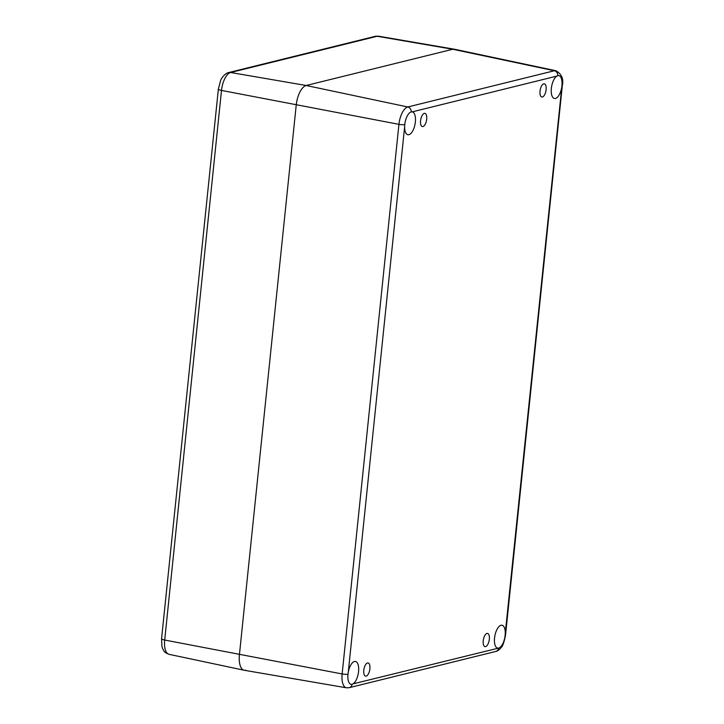 <?xml version="1.0" encoding="UTF-8"?>
<svg xmlns="http://www.w3.org/2000/svg" width="724" height="724" viewBox="0 0 724 724"><rect width="100%" height="100%" fill="white"/><g stroke="black" fill="none" stroke-linecap="round" stroke-linejoin="round"><path stroke-width="1.09" d="M542.394 96.998A6.715 2.914 -79.1 0 1 541.805 97.016A6.715 2.914 -79.1 0 1 540.213 89.867A6.715 2.914 -79.1 0 1 544.339 83.821A6.715 2.914 -79.1 0 1 546.041 90.319A6.715 2.914 -79.1 0 1 542.394 96.998M422.952 126.528A6.715 2.914 -79.1 0 1 422.373 126.546A6.715 2.914 -79.1 0 1 420.771 119.397A6.715 2.914 -79.1 0 1 424.898 113.351A6.715 2.914 -79.1 0 1 426.608 119.84A6.715 2.914 -79.1 0 1 422.952 126.528M366.154 676.135A6.715 2.914 -79.1 0 1 365.575 676.153A6.715 2.914 -79.1 0 1 363.973 669.012A6.715 2.914 -79.1 0 1 368.1 662.958A6.715 2.914 -79.1 0 1 369.81 669.456A6.715 2.914 -79.1 0 1 366.154 676.135M485.596 646.604A6.715 2.914 -79.1 0 1 485.008 646.632A6.715 2.914 -79.1 0 1 483.415 639.482A6.715 2.914 -79.1 0 1 487.542 633.428A6.715 2.914 -79.1 0 1 489.243 639.926A6.715 2.914 -79.1 0 1 485.596 646.604M404.761 124.609A11.647 5.05 -79.1 0 1 411.232 111.903L412.237 111.858A11.647 5.05 -79.1 0 1 412.255 111.867A11.647 5.05 -79.1 0 1 415.024 124.257A11.647 5.05 -79.1 0 1 407.874 134.736A11.647 5.05 -79.1 0 1 404.644 126.772L404.761 124.609A4.48 0.787 5.9 0 1 398.933 124.347L342.144 673.954A15.91 6.896 100.9 0 0 346.434 687.8L349.221 687.691A4.48 3.955 76.1 0 0 352.081 684.316A11.647 5.05 -79.1 0 1 351.068 684.352A11.647 5.05 -79.1 0 1 347.973 674.225L348.298 672.017A11.647 5.05 -79.1 0 1 355.457 661.474A11.647 5.05 -79.1 0 1 358.561 671.628A11.647 5.05 -79.1 0 1 353.122 683.854L352.081 684.316M497.678 648.116A11.647 5.05 -79.1 0 1 497.65 648.116A11.647 5.05 -79.1 0 1 494.89 635.726A11.647 5.05 -79.1 0 1 502.04 625.237A11.647 5.05 -79.1 0 1 505.271 633.201L505.135 635.364A11.647 5.05 -79.1 0 1 498.664 648.08L353.122 683.854M561.616 87.966A11.647 5.05 -79.1 0 1 554.448 98.5A11.647 5.05 -79.1 0 1 551.353 88.346A11.647 5.05 -79.1 0 1 556.783 76.129L557.815 75.658A11.647 5.05 -79.1 0 1 558.828 75.622A11.647 5.05 -79.1 0 1 561.933 85.758L505.271 633.201M561.933 85.758A4.48 0.787 5.9 0 0 562.331 85.477C563.77 78.825 561.598 73.902 555.797 70.708L454.382 49.214A17.919 7.765 100.9 0 0 452.762 49.259L306.18 85.495A17.919 7.765 100.9 0 0 296.225 105.052L239.427 654.659A17.919 7.765 100.9 0 0 244.259 670.261L346.434 687.8M245.753 670.189A17.919 7.765 -79.1 0 1 244.133 670.234A17.919 7.765 -79.1 0 1 239.427 654.659L296.225 105.052A17.919 7.765 -79.1 0 1 306.18 85.495L452.762 49.259A17.919 7.765 -79.1 0 1 454.256 49.196L378.58 36.2A16.426 7.122 -79.1 0 0 377.204 36.263A5.973 5.276 76.1 0 0 375.258 36.327L378.58 36.2M411.232 111.903A4.48 3.955 -103.9 0 0 407.775 106.98A15.91 6.896 100.9 0 0 398.933 124.347L221.499 90.428A16.426 7.122 -79.1 0 1 230.621 72.5L377.204 36.263L452.762 49.259L554.358 70.744L407.775 106.98L306.18 85.495L230.621 72.5A5.973 5.276 76.1 0 0 228.684 72.563L375.258 36.327M412.237 111.858L556.783 76.129M557.815 75.658A4.48 3.955 -103.9 0 0 554.358 70.744A15.91 6.896 100.9 0 1 555.797 70.708M505.135 635.364A4.48 0.787 5.9 0 0 505.533 635.093L562.331 85.477M498.664 648.08A4.48 3.955 76.1 0 1 495.804 651.455C497.298 651.292 499.089 649.98 501.171 647.509C502.646 646.423 504.103 642.279 505.533 635.093M347.973 674.225A4.48 0.787 -174.1 0 1 342.144 673.954L164.701 640.043A5.973 1.059 -174.1 0 1 161.57 638.776L161.923 646.333L162.683 648.695C164.049 650.577 163.036 651.935 169.018 654.315A16.426 7.122 -79.1 0 1 164.701 640.043L221.499 90.428A5.973 1.059 5.9 0 1 218.358 89.161L220.548 80.699C220.865 79.151 224.485 73.432 228.684 72.563M348.298 672.017L404.644 126.772M495.804 651.455L349.221 687.691M218.358 89.161L161.57 638.776M169.018 654.315L244.133 670.234"/></g></svg>
